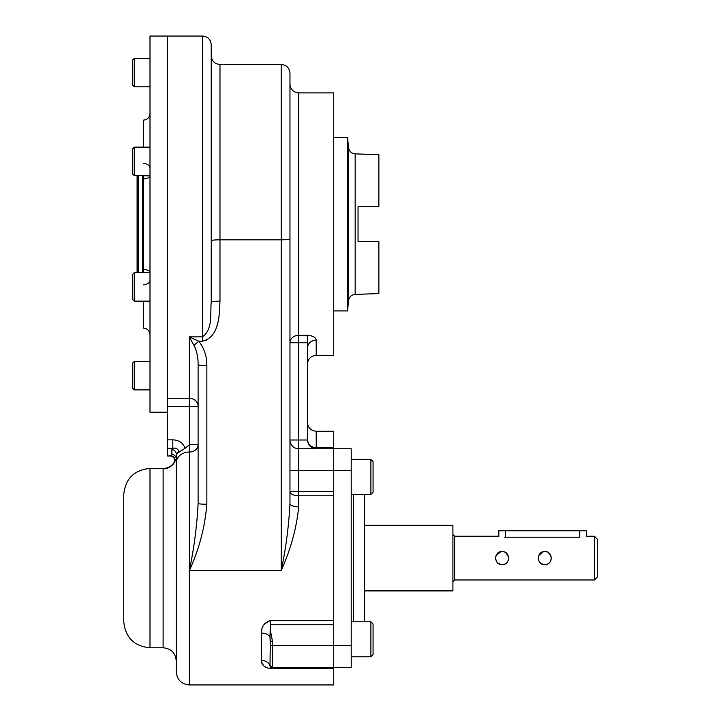 <?xml version="1.0" encoding="UTF-8"?>
<svg xmlns="http://www.w3.org/2000/svg" width="721" height="721" viewBox="0 0 721 721"><rect width="100%" height="100%" fill="white"/><g stroke="black" fill="none" stroke-linecap="round" stroke-linejoin="round"><path stroke-width="1.08" d="M211.235 302.081L211.235 302.045A8.751 0.856 180 0 1 219.977 301.189C219.4 315.203 219.355 337.013 202.484 341.231L198.78 341.231C204.259 348.396 206.954 356.516 206.855 365.583L206.855 504.258C204.917 527.231 199.086 549.33 189.362 570.563L189.362 452.022A13.122 10.977 180 0 0 176.239 462.999A13.122 10.977 180 0 1 189.362 452.022L189.362 444.713L185.198 448.228L176.239 453.96A4.371 4.254 180 0 0 171.868 449.697L172.824 448.309L172.824 439.846L167.488 439.846L172.824 439.846C178.781 439.999 182.909 442.793 185.198 448.228L177.249 453.103C180.62 450.517 176.167 447.182 172.824 448.309L167.488 448.309L172.824 448.309L172.824 439.846C178.781 439.999 182.909 442.793 185.198 448.228L189.362 444.713L189.362 406.383L167.488 406.383L167.488 448.309C167.488 458.466 167.488 458.466 167.488 448.309L167.488 398.289L167.488 406.383L198.113 406.383L198.113 364.727A8.751 0.856 0 0 0 206.855 365.583L206.855 504.258C204.917 527.231 199.086 549.33 189.362 570.563C194.039 548.348 196.959 525.951 198.113 503.402A8.751 0.856 0 0 0 206.855 504.258A8.751 0.856 0 0 1 198.113 503.402L198.113 444.713L198.113 503.402C196.959 525.951 194.039 548.348 189.362 570.563L189.362 452.022A8.751 7.318 180 0 0 198.113 444.713A8.751 7.318 180 0 1 189.362 452.022L189.362 444.713L198.113 444.713L198.113 503.402L198.113 364.727A8.751 0.856 0 0 0 206.855 365.583C206.954 356.516 204.259 348.396 198.78 341.231L189.362 336.851L195.553 348.576L189.362 336.851L189.362 398.289L167.488 398.289L189.362 398.289L189.362 406.383L198.113 406.383L198.113 364.727C198.221 357.967 196.869 351.415 194.075 345.08A8.751 0.649 -41.4 0 0 198.78 341.231L189.362 336.851L189.362 398.289A8.751 8.102 180 0 1 198.113 406.383A8.751 8.102 180 0 0 189.362 398.289L189.362 444.713L198.113 444.713L198.113 503.402L198.113 364.727C198.221 357.967 196.869 351.415 194.075 345.08A8.751 0.649 -41.4 0 0 198.78 341.231L202.484 341.231L202.484 336.851C213.083 329.254 210.09 313.626 211.235 302.045A8.751 0.856 180 0 1 219.977 301.189C219.4 315.203 219.355 337.013 202.484 341.231L202.484 336.851C213.083 329.254 210.09 313.626 211.235 302.045L211.235 191.335M333.706 448.75L333.706 491.479L298.719 491.479L298.719 470.615L351.208 470.615L351.208 645.583L272.475 645.583L272.475 667.457L270.285 667.448L270.285 668.583C264.12 667.349 261.2 664.618 261.534 660.4C265.851 660.616 268.681 662.383 270.005 665.699L270.285 645.583L272.475 645.583L272.475 641.176L272.475 667.457L270.285 665.267L272.475 667.457L333.706 667.457L333.706 668.583L270.285 668.583L270.285 667.457L272.475 667.457L270.285 667.457L270.014 665.69L270.285 641.176L272.475 641.176L270.285 629.974L270.285 624.728L270.014 637.013L270.285 629.974L272.475 641.176L270.285 641.176L270.014 636.994L270.285 645.583L333.706 645.583L333.706 624.728L333.706 668.583C333.706 690.24 333.706 690.24 333.706 668.583L270.285 668.583C264.12 667.349 261.2 664.618 261.534 660.4L261.534 633.11C265.707 633.218 268.536 634.516 270.014 636.994L270.285 641.176L270.014 636.994C268.536 634.516 265.707 633.218 261.534 633.11C261.2 627.072 264.12 622.845 270.285 620.43L270.285 624.728L333.706 624.728L333.706 620.43L270.285 620.43L270.285 624.728L333.706 624.728L333.706 495.778L298.719 495.778L298.719 491.479L289.968 491.479L289.968 503.402A8.751 3.533 0 0 0 298.719 506.926L298.719 470.615L333.706 470.615L333.706 431.248L316.213 431.248L316.213 448.75C312.779 448.615 310.201 447.065 308.48 444.082L307.651 441.549A8.751 7.616 180 0 0 316.213 447.615L333.706 447.615C333.706 425.958 333.706 425.958 333.706 447.615L333.706 448.75L351.208 448.75L351.208 470.615L351.208 448.75L298.719 448.75L298.719 439.999L298.719 448.75A8.751 8.751 0 0 1 289.968 439.999A8.751 8.751 0 0 0 298.719 448.75L298.719 470.615L298.719 448.75A8.751 8.751 0 0 1 289.968 439.999A8.751 8.751 0 0 0 298.719 448.75L333.706 448.75L333.706 495.778L298.719 495.778A8.751 4.299 0 0 1 289.968 491.479L289.968 503.402C288.824 525.942 285.904 548.33 281.217 570.563L189.362 570.563L189.362 684.95C181.395 684.175 177.015 679.795 176.239 671.828L176.239 453.96L177.249 453.103C180.62 450.517 176.167 447.182 172.824 448.309L171.868 449.697L171.868 454.482L170.67 455.789A4.371 4.362 -116.8 0 1 174.446 462.359A4.371 4.362 -116.8 0 0 170.67 455.789L171.868 454.482A4.371 4.344 180 0 1 176.239 458.826L176.239 453.96A4.371 4.254 180 0 0 171.868 449.697L171.868 454.482A4.371 4.344 180 0 1 176.239 458.826L174.446 462.359A13.122 13.068 180 0 1 163.117 468.83L163.117 647.773L149.995 647.773L149.995 468.434C134.052 469.984 125.31 478.735 123.751 494.678L123.751 621.529C125.31 637.463 134.052 646.214 149.995 647.773L149.995 468.434L163.135 468.434C167.614 468.317 171.192 466.46 173.869 462.855C175.419 459.133 174.23 456.835 170.291 455.969L167.488 455.969L167.488 448.309M167.488 421.19C167.488 450.553 167.488 450.553 167.488 421.19C167.488 391.827 167.488 391.827 167.488 421.19M333.706 495.778L333.706 639.293M270.258 667.421L333.706 667.457L333.706 645.583L351.208 645.583L351.208 667.457L351.208 470.615L333.706 470.615L333.706 476.914M333.706 668.583L333.706 684.95L189.362 684.95L189.362 570.563L281.217 570.563L281.217 239.823L281.217 570.563C290.689 549.42 296.52 528.214 298.719 506.926A8.751 3.533 0 0 1 289.968 503.402C288.824 525.942 285.904 548.33 281.217 570.563C290.689 549.42 296.52 528.214 298.719 506.926L298.719 495.778A8.751 4.299 0 0 1 289.968 491.479L333.706 491.479L333.706 470.615L333.706 558.099M198.113 364.727L198.113 399.317L198.113 364.727M195.598 348.712L196.554 351.983L195.598 348.712M205.629 340.682L206.197 340.465L205.629 340.682M217.03 325.333L217.652 323.116L217.03 325.333M289.968 342.727L289.968 85.7L289.968 342.727L298.719 342.727L298.719 439.999L307.479 439.999L307.651 441.549A8.751 7.616 180 0 0 316.213 447.615L316.213 448.75C312.779 448.615 310.201 447.065 308.48 444.082L307.479 439.999L289.968 439.999L298.719 439.999L298.719 335.31A8.751 7.408 0 0 0 289.968 342.727L298.719 342.727L298.719 335.31A8.751 7.408 0 0 0 289.968 342.727L289.968 73.227C289.445 67.918 286.534 64.998 281.217 64.484L219.977 64.484L219.977 239.823L281.217 239.823L281.217 64.484L281.217 239.823A8.751 0.856 0 0 0 289.968 238.957L289.968 503.402L289.968 238.957A8.751 0.856 0 0 1 281.217 239.823L219.977 239.823L219.977 301.189L219.977 239.823A8.751 0.856 180 0 0 211.235 240.679A8.751 0.856 180 0 1 219.977 239.823L219.977 64.484C214.669 63.962 211.749 61.051 211.235 55.733M167.488 398.289L167.488 36.05L202.484 36.05L202.484 336.851L189.362 336.851L202.484 336.851L202.484 36.05C207.801 36.564 210.712 39.484 211.235 44.801L211.235 302.541M177.979 451.986L177.384 452.896L177.979 451.986M176.239 462.999L176.239 453.96L176.239 458.826L174.446 462.359A13.122 13.068 180 0 1 163.117 468.83L163.117 647.773C171.084 648.549 175.464 652.92 176.239 660.896M333.706 620.43L270.285 620.43C264.12 622.845 261.2 627.072 261.534 633.11L261.534 660.4C265.851 660.616 268.681 662.383 270.005 665.699L270.285 665.267L270.014 665.708M270.285 620.43L264.481 623.935L270.285 620.43M261.822 630.127L261.705 630.83L261.822 630.127M261.579 661.211L261.696 662.031L261.579 661.211M261.822 662.527L263.435 665.483L261.822 662.527M264.481 666.528L265.986 667.529L264.481 666.528M289.968 84.168C290.482 89.476 293.402 92.396 298.719 92.91L298.719 335.31L298.719 92.91L333.706 92.91L333.706 355.363L316.213 355.363L316.213 340.051C315.825 337.347 312.905 335.77 307.461 335.31L298.719 335.31L307.461 335.31C312.905 335.77 315.825 337.347 316.213 340.051C310.94 340.546 308.02 343.115 307.461 347.774L307.461 335.31L307.461 342.727L298.719 342.727L307.461 342.727L307.461 439.431C307.461 417.026 307.461 417.026 307.461 439.431L307.461 347.774C308.02 343.115 310.94 340.546 316.213 340.051L316.213 355.363C310.895 355.877 307.984 358.797 307.461 364.105M307.461 422.506C307.984 427.814 310.895 430.734 316.213 431.248L316.213 447.615L333.706 447.615M298.719 470.615L289.968 470.615L289.968 439.999L289.968 470.615L298.719 470.615M123.751 558.099L123.751 619.934L123.751 558.099M333.706 354.723L333.706 92.964L333.706 137.341L347.594 137.341L347.594 310.94L333.706 310.94L333.706 354.723M167.488 36.05L167.488 412.223L167.488 36.05L149.995 36.05L149.995 58.374L134.25 58.374L134.25 86.808L134.25 58.374L132.502 60.131L132.502 85.06L134.25 86.808L149.995 86.808L149.995 136.107M167.488 412.223L149.995 412.223L149.995 36.05L149.995 412.16L149.995 389.899L134.25 389.899L134.25 361.464L134.25 389.899L132.502 388.15L132.502 363.213L134.25 361.464L149.995 361.464L134.25 361.464L132.502 363.213M143.542 316.258L143.542 312.166M143.542 272.691L143.542 175.582L143.542 272.691M143.542 136.107L143.542 130.699M132.502 168.939L132.502 148.896L132.502 173.833L134.25 175.582L149.995 175.87A6.561 2.866 0 0 1 143.542 178.736A6.561 2.866 0 0 0 149.995 175.87M149.995 272.403A6.561 2.866 0 0 0 143.542 269.537A6.561 2.866 0 0 1 149.995 272.403L134.25 272.691L134.25 276.855L134.25 272.691L132.502 274.44L132.502 299.377L134.25 301.126L134.25 276.855L134.25 301.126L149.995 301.126M149.995 312.166L149.995 361.464M143.479 301.126L143.542 320.34M143.542 127.932L143.542 129.546M143.542 301.126L143.542 328.163C147.472 328.596 149.626 330.786 149.995 334.715M149.995 280.027A6.561 4.759 0 0 1 143.542 284.777A6.561 4.759 0 0 0 149.995 280.027M149.995 168.245A6.561 4.759 0 0 0 143.542 163.496A6.561 4.759 0 0 1 149.995 168.245M149.995 113.558C149.626 117.487 147.472 119.677 143.542 120.119L143.542 147.147M137.089 175.582L137.089 272.691L137.089 175.582M138.189 175.582L138.189 272.691L138.189 175.582M142.56 175.582L142.56 272.691L142.56 175.582M378.867 206.774L378.867 154.7L378.867 206.774L358.04 206.774L358.04 241.499L378.867 241.499L378.867 293.573L355.165 294.402L355.165 153.87L355.165 294.402C351.352 294.844 349.126 296.953 348.486 300.738L348.486 147.535L347.594 137.341L347.594 310.94L348.486 300.738L348.486 147.535C349.126 151.32 351.352 153.438 355.165 153.87L378.867 154.7L378.867 206.774L358.04 206.774L378.867 206.774L358.04 206.774L358.04 241.499L378.867 241.499L358.04 241.499L378.867 241.499L378.867 293.573L378.867 241.499M132.502 375.677C132.502 359.86 132.502 359.86 132.502 375.677C132.502 391.503 132.502 391.503 132.502 375.677M134.25 175.582L134.25 147.147L134.25 175.582M132.502 153.789L132.502 148.896L134.25 147.147L149.995 147.147M132.502 79.157L132.502 85.06M132.502 79.914L132.502 65.278M351.208 494.408L370.891 494.408L370.891 459.412L370.891 494.408L373.072 492.218L373.072 461.602L370.891 459.412L351.208 459.412M373.072 466.271L373.072 486.477M370.891 494.408L364.33 494.408L364.33 621.79L364.33 590.905L452.905 590.905L452.905 525.294L452.905 590.905L452.905 525.294L364.33 525.294L364.33 494.408L364.33 621.79L370.891 621.79L370.891 656.786L373.072 654.605L373.072 649.927M373.072 629.721L373.072 654.605L370.891 656.786L370.891 621.79L373.072 623.98L373.072 654.605M373.072 639.293C373.072 658.724 373.072 658.724 373.072 639.293C373.072 619.862 373.072 619.862 373.072 639.293M333.706 645.583L333.706 667.457L351.208 667.457L333.706 667.457M353.389 494.408L353.389 621.79L353.389 494.408M544.761 564.66C536.298 565.075 536.298 551.132 544.761 551.538C553.223 551.123 553.232 565.066 544.761 564.66C536.298 565.075 536.298 551.132 544.761 551.538C553.223 551.123 553.232 565.066 544.761 564.66M548.411 552.647L550.817 555.576M538.326 556.819L538.704 555.585L543.472 551.664M498.833 536.532L498.833 530.764L505.394 530.764C496.967 530.764 496.967 530.764 505.394 530.764L579.756 530.764C588.183 530.764 588.183 530.764 579.756 530.764L586.317 530.764L586.317 536.226L594.401 536.226L594.401 579.972L597.249 577.124L597.249 539.074L597.249 577.124L597.249 539.074L594.401 536.226L594.401 579.972L454.654 579.972L452.905 581.721M505.394 530.764L505.394 537.235L505.394 530.764L579.756 530.764L579.756 537.235C588.219 536.136 588.219 536.136 579.756 537.235L504.303 537.235C495.832 536.136 495.832 536.136 504.303 537.235C495.832 536.136 495.832 536.136 504.303 537.235M497.742 536.226L454.654 536.226L454.654 579.972L454.654 536.226L452.905 534.477M546.049 551.664L547.275 552.043M549.411 553.476L551.195 556.81M551.322 558.099L550.817 560.632M548.402 563.561L547.284 564.155M546.049 564.534L543.499 564.543M543.472 564.534L540.11 562.731M538.326 559.388L538.199 558.108M538.704 555.576L541.12 552.647M542.237 552.043L543.481 551.664M502.113 564.66C493.651 565.075 493.651 551.132 502.113 551.538C510.576 551.123 510.585 565.066 502.113 564.66C493.651 565.075 493.651 551.132 502.113 551.538C510.576 551.123 510.585 565.066 502.113 564.66M503.402 551.664L504.628 552.043M505.763 552.647L508.548 556.81L506.764 553.476M508.675 558.099L508.17 560.632M505.754 563.561L504.637 564.155M503.402 564.534L500.852 564.543M500.825 564.534L497.463 562.731M495.678 559.388L495.552 558.108M495.678 556.819L497.463 553.467M497.472 553.458L498.472 552.647M499.59 552.043L500.834 551.664L496.057 555.576M579.756 530.764L579.756 537.235M149.995 389.899L134.25 389.899L132.502 388.15M149.995 86.808L134.25 86.808M351.208 656.786L370.891 656.786M351.208 621.79L370.891 621.79L373.072 623.98"/></g></svg>
